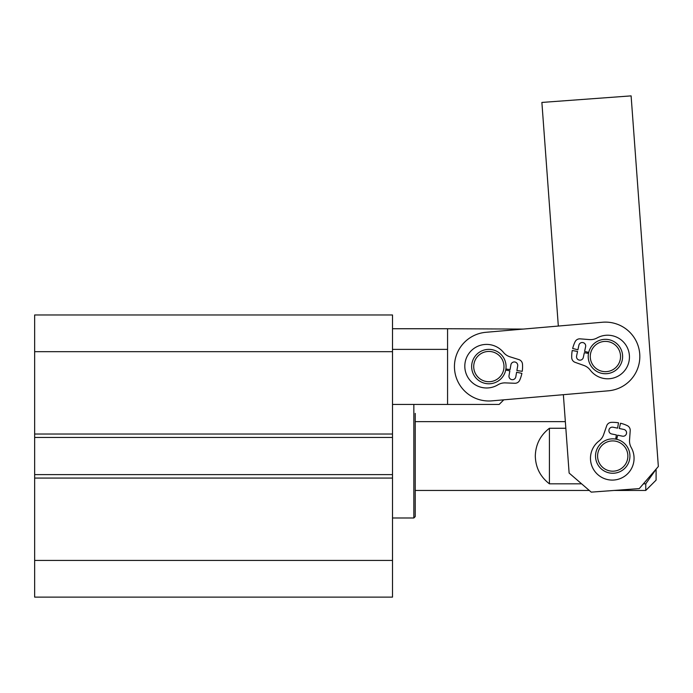 <?xml version="1.0" encoding="UTF-8"?>
<svg xmlns="http://www.w3.org/2000/svg" width="693" height="693" viewBox="0 0 693 693"><rect width="100%" height="100%" fill="white"/><g stroke="black" fill="none" stroke-linecap="round" stroke-linejoin="round"><path stroke-width="1.04" d="M34.65 597.123L392.507 597.123L392.507 560.42L34.65 560.42L34.65 597.123M34.65 560.42L34.65 478.066L392.507 478.066L392.507 351.68L34.65 351.68L34.65 314.969L392.507 314.969L392.507 404.435L447.565 404.435L447.565 349.376L392.507 349.376L392.507 328.733L447.565 328.733L447.565 349.376M392.507 474.627L34.65 474.627L34.65 478.066M34.65 474.627L34.65 437.465L392.507 437.465M392.507 434.026L34.65 434.026L34.65 437.465M34.65 434.026L34.65 351.68M392.507 560.42L392.507 478.066M392.507 517.983L413.842 517.983L415.22 516.606L415.22 413.383M415.22 498.717L415.22 513.097M549.419 428.265L549.419 483.827C540.315 476.801 535.611 467.541 535.308 456.046C535.611 444.551 540.315 435.291 549.419 428.265L565.835 428.265M656.089 469.118L656.089 480.136L645.763 490.453L645.763 483.827L655.517 470.036M549.419 483.827L581.609 483.827M643.39 483.827L645.763 483.827M656.089 435.68L655.786 431.67M447.565 404.435L499.177 404.435L503.776 399.835L563.366 394.689L569.126 473.05L591.233 492.134L639.275 488.6L658.35 466.493L631.106 95.877L541.883 102.434L558.324 326.056L523.267 329.08L447.565 328.733M492.073 383.48A17.204 17.204 0 0 1 471.95 369.802A17.204 17.204 0 0 1 485.637 349.679A17.204 17.204 0 0 1 505.76 363.366A17.204 17.204 0 0 1 492.073 383.48M491.683 381.453A15.142 15.142 0 0 1 473.986 369.412A15.142 15.142 0 0 1 486.027 351.706A15.142 15.142 0 0 1 503.724 363.756A15.142 15.142 0 0 1 491.683 381.453M602.46 322.245A34.407 34.407 0 0 1 639.7 353.569A34.407 34.407 0 0 1 608.367 390.809L491.813 400.866A34.407 34.407 0 0 1 454.573 369.542A34.407 34.407 0 0 1 485.897 332.302L602.46 322.245M611.512 372.617A17.204 17.204 0 0 1 589.327 362.63A17.204 17.204 0 0 1 599.315 340.445A17.204 17.204 0 0 1 621.5 350.424A17.204 17.204 0 0 1 611.512 372.617M610.784 370.686A15.142 15.142 0 0 1 591.259 361.902A15.142 15.142 0 0 1 600.043 342.377A15.142 15.142 0 0 1 619.568 351.16A15.142 15.142 0 0 1 610.784 370.686M617.03 437.967A18.581 18.581 0 0 0 615.912 437.742M608.471 472.721A17.204 17.204 0 0 1 596.058 451.793A17.204 17.204 0 0 1 616.987 439.379A17.204 17.204 0 0 1 629.4 460.308A17.204 17.204 0 0 1 608.471 472.721M608.982 470.72A15.142 15.142 0 0 1 598.059 452.304A15.142 15.142 0 0 1 616.475 441.38A15.142 15.142 0 0 1 627.399 459.797A15.142 15.142 0 0 1 608.982 470.72M615.679 439.093L616.398 434.935L611.65 433.957A3.439 3.439 0 0 1 608.974 429.894A3.439 3.439 0 0 1 613.036 427.217L617.584 428.153L618.502 422.825A33.723 33.723 0 0 0 611.339 422.358A5.163 5.163 0 0 0 606.678 425.823L603.603 434.693A13.392 13.392 0 0 1 599.064 440.956A21.795 21.795 0 0 0 607.882 479.643A21.795 21.795 0 0 0 631.245 447.574A13.392 13.392 0 0 1 629.547 440.02L630.214 430.665A5.163 5.163 0 0 0 627.304 425.641A33.723 33.723 0 0 0 620.53 423.241L619.282 428.499L623.821 429.435A3.439 3.439 0 0 1 626.498 433.497A3.439 3.439 0 0 1 622.435 436.174L617.688 435.195L616.709 439.31M588.487 353.456L584.329 352.702L583.315 357.441A3.439 3.439 0 0 1 579.235 360.091A3.439 3.439 0 0 1 576.585 356.003L577.555 351.464L572.236 350.502A33.723 33.723 0 0 0 571.716 357.666A5.163 5.163 0 0 0 575.147 362.352L583.991 365.497A13.392 13.392 0 0 1 590.219 370.079A21.795 21.795 0 0 0 628.967 361.555A21.795 21.795 0 0 0 597.08 337.95A13.392 13.392 0 0 1 589.518 339.596L580.162 338.851A5.163 5.163 0 0 0 575.112 341.727A33.723 33.723 0 0 0 572.669 348.484L577.919 349.774L578.889 345.235A3.439 3.439 0 0 1 582.969 342.593A3.439 3.439 0 0 1 585.62 346.673L584.606 351.412L588.703 352.425M505.89 368.997L510.074 369.594L510.897 364.813A3.439 3.439 0 0 1 514.882 362.006A3.439 3.439 0 0 1 517.68 365.991L516.891 370.556L522.245 371.318A33.723 33.723 0 0 0 522.487 364.137A5.163 5.163 0 0 0 518.875 359.589L509.918 356.791A13.392 13.392 0 0 1 503.508 352.451A21.795 21.795 0 0 0 465.124 362.474A21.795 21.795 0 0 0 497.903 384.823A13.392 13.392 0 0 1 505.396 382.891L514.778 383.272A5.163 5.163 0 0 0 519.707 380.197A33.723 33.723 0 0 0 521.89 373.354L516.597 372.262L515.8 376.836A3.439 3.439 0 0 1 511.824 379.643A3.439 3.439 0 0 1 509.017 375.667L509.849 370.885L505.708 370.036M413.842 517.983L413.842 404.435M565.349 421.639L415.22 421.639M645.763 490.453L613.989 490.453M589.293 490.453L415.22 490.453"/></g></svg>
